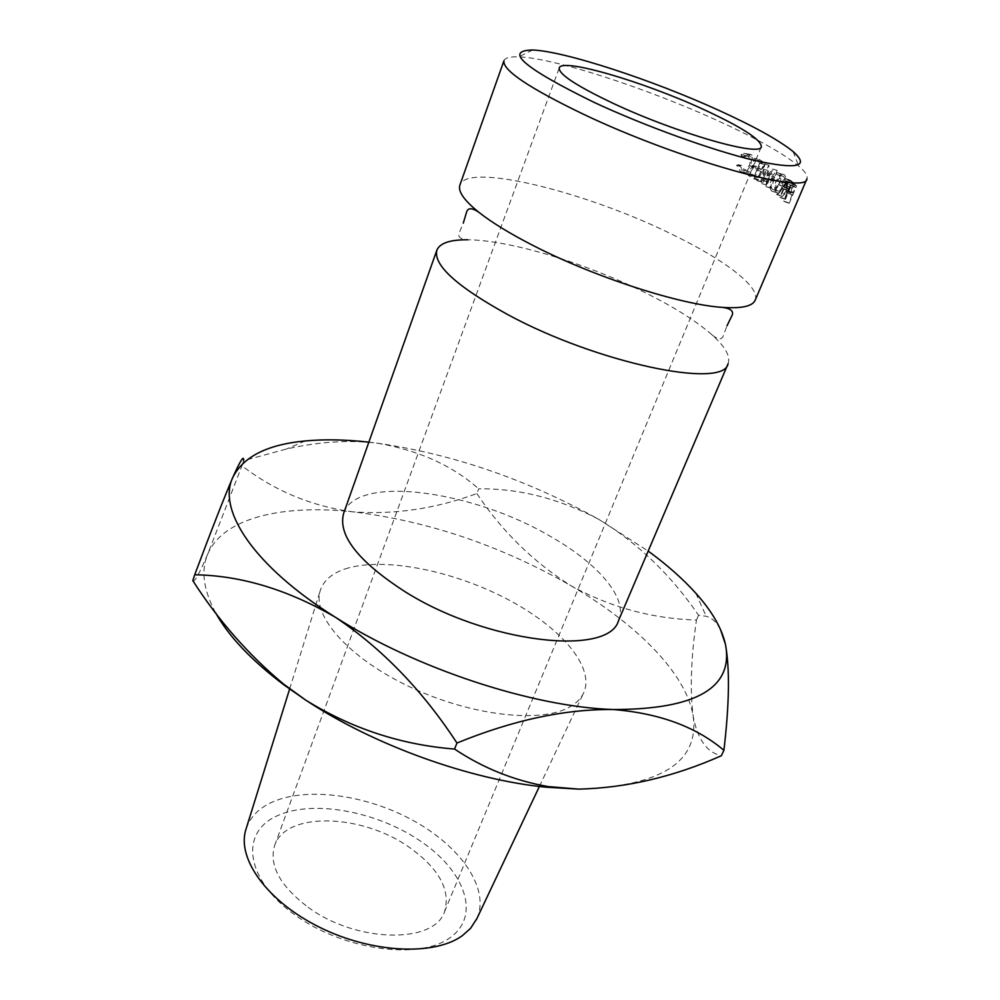 <?xml version="1.0" encoding="UTF-8"?>
<svg xmlns="http://www.w3.org/2000/svg" width="1000" height="1000" viewBox="0 0 1000 1000"><rect width="100%" height="100%" fill="white"/><g stroke="black" fill="none" stroke-linecap="round" stroke-linejoin="round"><path stroke-width="0.75" stroke-dasharray="5 3.75" d="M755.175 300.2C760.925 287.362 724.762 259.913 672.95 234.788C587.375 192.15 466.863 162.05 459.9 185.075M275.163 816.775C309.938 799.062 375.075 810.45 419.712 840.588C464.712 870.413 481.512 915.475 450.062 937.7C419.363 960.475 343.7 950.288 295.087 915.062C246.025 880.175 239.737 833.938 275.163 816.775M476.9 918.575C490.2 888.637 460.75 846.462 413.062 820.45C365.438 794.287 304.375 786.213 270 803.175C257.9 809.225 249.95 817.712 246.175 828.625M503.938 60.75C505.112 57.825 510.012 56.525 518.65 56.85C554.1 57.962 647.725 88.537 718.75 121.163C756.65 138.512 783.3 153.475 798.725 166.05C805.3 171.65 808.037 175.925 806.912 178.875M308.137 907.275C356.25 943.037 434.387 944.1 444.538 911.7C450.9 890.013 439.025 868.462 408.913 847.038C361.825 813.725 285.763 811.237 274.65 845.475C268.762 865.225 279.925 885.825 308.137 907.275M345.062 568.962C382.137 556.737 450.375 569.837 505.087 598.013C559.862 626.05 596.075 667.3 583.337 693.538C580.65 698.913 576.05 703.413 569.525 707.062C540.812 723.6 470.838 715.738 410.275 687.1C349.562 658.612 312.125 616.388 320.15 590.925C323.3 580.812 331.613 573.5 345.062 568.962M728.05 363.8C730.7 356.512 725.462 346.95 712.325 335.112C697.35 321.9 676.188 308.375 648.863 294.538C589.388 264.275 510.688 240.062 467.812 239.788C460.737 239.338 457.825 237.162 459.062 233.275L463.288 223.113M618.6 620.438C628.275 598.425 598.337 563.75 551.188 536.85C473.525 490.525 356.225 474.125 343.675 513.25M720.413 629.275C716.488 622.075 711.75 617.75 706.188 616.287L698.587 615.25C670.713 574.688 637.362 542.675 598.538 519.2L648.188 551.062M215.575 612.737C203.363 589.9 200.763 570.325 207.787 553.975C223.113 517.863 282.35 504.125 352.95 511.85C394.263 514.85 435.562 508.75 476.85 493.55L478.663 488.825C518.7 488.325 558.65 498.45 598.538 519.2C526.9 479.55 453.188 454.212 377.413 443.188C348.862 439.75 318.5 441.7 286.337 449.05L243.65 460.662L241.95 465.825C274.875 490.988 311.875 506.325 352.95 511.85C428.212 521.025 500.925 545.662 571.087 585.788C636.737 624.062 686.213 673.487 693.1 715.713C699.638 761.775 661.55 786.25 578.825 789.125M368.862 442.15L377.413 443.188C418.6 450.288 452.35 465.5 478.663 488.825M758.363 161.188L763.688 164.25L761.525 169.45L756.213 166.375L755.5 168.113L760.8 171.188L758.1 177.675L752.812 174.575L752.1 176.3L758.35 179.975L765.387 163.075L759.087 159.45L758.363 161.188L754.525 160.3L755.25 158.562L759.087 159.45M766.188 184.862L767.5 170.3L761.45 181.863L760.512 181.287L768.95 165.212L767.375 181.762L777.188 170.4L771.225 188.212L770.425 187.662L774.712 174.825L766.188 184.862L761.812 183.688L770.2 173.55L774.712 174.825M781.625 195.975L782.337 196.575L787.9 190.55L785.425 199.338L792.75 182.05L789.737 180.162L787.025 183.463C785.825 186.938 785.913 189.112 787.262 189.988L781.625 195.975L776.637 194.387L782.163 188.312C780.863 187.475 780.825 185.325 782.025 181.85L784.725 178.512L789.737 180.162M784.25 174.675L782.087 174.188L776.137 180.613C774.137 186.262 774.3 190.263 776.612 192.625L778.6 193.1L784.188 186.637C786.388 180.987 786.413 177 784.25 174.675L777.438 172.75L771.513 179.262C769.5 184.913 769.6 188.888 771.825 191.175L773.688 191.625L779.237 185.075C781.438 179.412 781.513 175.45 779.45 173.2M744.362 155.238L744.95 156.775L747 155.875L750.662 156.4C753.8 158.463 754.587 161.825 753.05 166.475L748.138 171.15L744.725 170.562L741.413 165.375L740 165.837L744 172.275L748.025 173.012L750.175 172.113L754.137 166.95C756.062 161.287 755.113 157.188 751.3 154.637L741.012 154.613L741.575 156.125L743.675 155.175L747.113 155.662C750.138 157.675 750.863 161 749.3 165.65L744.4 170.413L741.175 169.862L738.025 164.75L736.663 165.225L740.462 171.588L744.25 172.262L746.45 171.3L750.362 166.1C752.3 160.438 751.438 156.375 747.763 153.9L743.688 153.312L741.012 154.613M791.963 194.537L789.2 203.3L796.6 185.9L794.362 184.262L791.862 187.7L790.962 193.062L791.963 194.537L786.65 192.688L785.7 191.262L786.65 185.925L789.137 182.45L794.362 184.262M192.812 580.638C194.225 582.875 199.213 573.987 207.787 553.975L241.95 465.825M476.85 493.55C502.062 531.388 533.475 562.125 571.087 585.788C609.9 607.137 651.675 618.575 696.438 620.087C691 657.788 689.887 689.663 693.1 715.713C697.412 739.163 706.838 752.5 721.375 755.738M696.438 620.087L698.587 615.25M789.2 203.3L783.875 201.425L791.25 184L789.137 182.45M794.663 184.225L789.4 182.4M791.862 187.7L786.65 185.925M790.962 193.062L785.7 191.262M792.25 194.875L786.65 192.688M786.925 193L783.538 201.025L788.85 202.875M796.6 185.9L791.25 184M786.975 190.487L787.062 186.35L788.575 184.25L790.15 185.413L787.688 191.225L786.975 190.487L792.262 192.325L792.3 188.137L787.062 186.35M790.15 185.413L795.475 187.288L793.012 193.088L792.262 192.325M793.012 193.088L787.688 191.225M795.475 187.288L789.412 184.613M792.3 188.137L793.825 186.062L794.7 186.45M744.95 156.775L741.575 156.125M750.662 156.4L747.113 155.662M753.05 166.475L749.3 165.65M744.725 170.562L741.175 169.862M741.413 165.375L738.025 164.75M740 165.837L736.663 165.225M744 172.275L740.462 171.588M750.175 172.113L746.45 171.3M754.137 166.95L750.362 166.1M751.3 154.637L747.763 153.9M776.137 180.613L771.513 179.262M776.612 192.625L771.825 191.175M784.188 186.637L779.237 185.075M778.65 184.6L774.137 189.812L772.588 189.45C770.713 187.638 770.6 184.412 772.237 179.775L777.013 174.613L778.675 174.95C780.413 176.737 780.413 179.963 778.65 184.6L783.575 186.15L779.038 191.287L777.375 190.9C775.425 189.025 775.263 185.775 776.9 181.137L781.675 176.062L783.475 176.412C785.3 178.275 785.337 181.525 783.575 186.15M772.588 189.45L777.375 190.9M772.237 179.775L776.9 181.137M778.675 174.95L783.475 176.412M785.425 199.338L780.275 197.613L787.588 180.312L784.725 178.512M790.163 180.125L785.113 178.475M787.025 183.463L782.025 181.85M787.262 189.988L782.163 188.312M782.337 196.575L776.637 194.387M777.312 194.963L782.775 188.85L787.9 190.55M788.312 190.925L782.775 188.85M783.175 189.213L779.8 197.175L784.938 198.875M792.75 182.05L787.588 180.312M782.9 186.562L782.588 182.3L784.212 180.3L786.363 181.663L783.925 187.438L782.9 186.562L788 188.238L787.613 183.925L782.588 182.3M786.363 181.663L791.513 183.375L789.062 189.15L788 188.238M789.062 189.15L783.925 187.438M791.513 183.375L785.325 180.75M787.613 183.925L789.25 181.95L790.425 182.438M761.812 183.688L766 184.737M761.45 181.863L757.25 180.8L763.275 169.188L767.5 170.3M763.275 169.188L761.625 183.575M757.25 180.8L760.512 181.287M771.225 188.212L766.65 186.912L772.663 169.1L763 180.588L764.737 164.1L768.95 165.212M764.737 164.1L756.363 180.25M764.862 164.188L769.087 165.287M763 180.588L767.375 181.762M772.55 169.025L777.075 170.325M772.663 169.1L777.188 170.4M766.65 186.912L770.425 187.662M770.2 173.55L765.888 186.388M763.688 164.25L759.65 163.238L754.525 160.3M759.65 163.238L757.487 168.463L752.375 165.5L751.663 167.225L755.5 168.113M761.525 169.45L757.487 168.463M756.213 166.375L752.375 165.5M760.8 171.188L756.762 170.2L751.663 167.225M756.762 170.2L754.062 176.7L748.975 173.713L748.263 175.438L752.1 176.3M758.1 177.675L754.062 176.7M752.812 174.575L748.975 173.713M758.35 179.975L754.275 178.988L748.263 175.438M754.275 178.988L761.312 162.05L755.25 158.562M765.387 163.075L761.312 162.05M795.788 185.012L790.487 183.15M791.625 181.05L786.513 179.35M532.65 50L518.65 56.85M444.538 911.7L761.338 146.725M539.4 786.438L583.337 693.538M712.325 335.112C717.837 339.575 721.45 339.95 723.175 336.25L726.95 325.9M695.837 593.237L706.175 616.287M305.238 440.95L286.337 449.062M289.613 689.05L320.15 590.925M793.825 186.062L788.575 184.25M743.675 155.175L747 155.875M744.4 170.413L748.138 171.15M744.25 172.262L748.025 173.012M743.688 153.312L746.963 154.012M773.688 191.625L778.6 193.1M782.087 174.188L777.438 172.75M774.137 189.812L779.038 191.287M777.013 174.613L781.675 176.062M789.25 181.95L784.212 180.3M274.65 845.475L559.25 67.938M793.062 151.525L798.725 166.05"/><path stroke-width="1.5" d="M459.9 185.075C457.762 191.3 464.038 200.338 478.75 212.213C491.987 222.662 510.412 233.925 534.038 245.975C595.125 277.362 680.888 304.95 722.938 307.413C741.8 308.637 752.55 306.225 755.175 300.2L806.912 178.875C807.05 195.463 678.625 159.65 583.387 114.213C528.9 87.938 502.413 70.113 503.938 60.75L459.9 185.075M246.175 828.625L245.8 829.825C236.762 858.763 267.45 901.6 319.75 927.35C371.912 953.275 434.4 956.05 462.35 935.662L470.6 928.288L476.9 918.575M718.7 110.288C652.412 80 565 51.262 532.65 50C503.575 50.562 523.962 67.975 593.8 102.238C645.15 126.175 712.663 150.525 754.85 160.512C797.438 169.75 810.175 166.75 793.062 151.525C778.838 140.125 754.05 126.375 718.7 110.288M703.213 109.288C741.762 127.1 761.137 139.575 761.338 146.725C761.112 157.312 676.462 133.138 613.488 103.5C576.6 85.988 558.513 74.138 559.25 67.938C561.587 57.538 643.213 81.587 703.213 109.288M508.237 314.862C597.587 363.237 723.95 389.325 728.05 363.8L618.6 620.438C609.188 657.075 486.175 643.162 404.65 591.45C357.962 561.175 337.638 535.112 343.675 513.25L436.825 250.263C433.288 265.2 457.1 286.737 508.237 314.862M467.812 239.788C450.138 239.613 439.8 243.1 436.825 250.263M648.188 551.062C667.025 564.85 682.9 578.913 695.837 593.237C711.888 611.062 721.75 628.112 725.462 644.388C733.775 687.7 696.413 709.425 613.375 709.538C532.863 707 415.637 668.525 335.387 617.25C253.713 566.175 217.213 509.963 232.725 477.587C243.15 456.725 267.325 444.513 305.238 440.95C324.45 439.15 345.662 439.562 368.862 442.15M243.65 460.662C244.088 454.637 240.45 460.275 232.725 477.587C224.037 497.887 211.363 530.275 194.713 574.775C241.012 575.5 287.9 589.65 335.387 617.25C382 648.462 422.537 690.387 456.962 743.025C512.913 720.138 565.05 708.962 613.375 709.538C659.425 713.275 696.263 726.875 723.9 750.3C729.362 704.125 729.875 668.812 725.462 644.388L720.413 629.275M723.9 750.3L721.375 755.738C673.888 776.8 626.375 787.938 578.825 789.125L546.188 787.2C469.675 779.75 373.438 745 305.538 699.987L284.1 685.013C251.425 660.337 228.588 636.237 215.575 612.737M578.825 789.125L548.088 786.575C514.175 780.6 482.987 768.088 454.55 749.05C401.112 744.85 351.45 728.5 305.538 699.987L283.562 684.062C248.562 654.875 218.3 620.4 192.812 580.638L194.713 574.775M454.55 749.05L456.962 743.025M478.75 212.213C472.125 207.75 468.1 207.638 466.65 211.875L463.288 223.113M722.938 307.413C730.825 308.612 733.875 311.262 732.062 315.363L726.95 325.9M476.362 919.712L539.4 786.438M546.188 787.2L548.088 786.587M284.1 685.013L283.562 684.062M245.8 829.825L289.613 689.05"/></g></svg>
